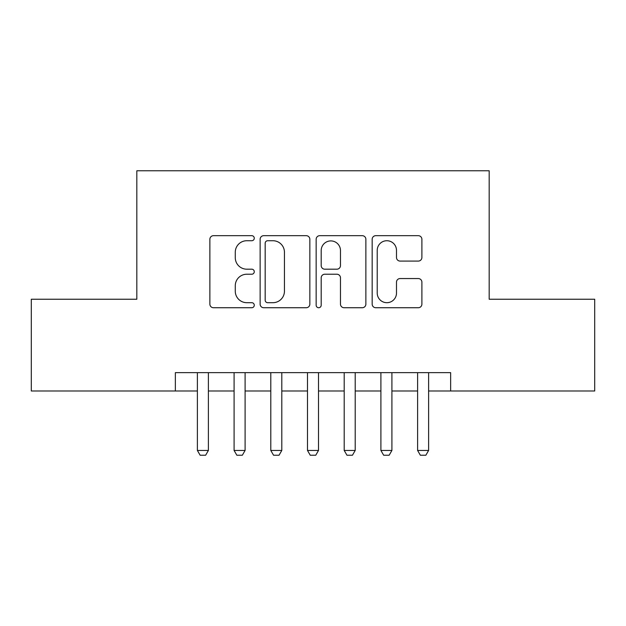 <?xml version="1.0" encoding="UTF-8"?>
<svg xmlns="http://www.w3.org/2000/svg" width="626" height="626" viewBox="0 0 626 626"><rect width="100%" height="100%" fill="white"/><g stroke="black" fill="none" stroke-linecap="round" stroke-linejoin="round"><path stroke-width="0.94" d="M254.273 238.201A2.52 2.52 0 0 0 251.754 235.681L213.474 235.681A3.599 3.599 0 0 0 209.874 239.281L209.874 304.134A3.599 3.599 0 0 0 213.474 307.734L251.754 307.734A2.52 2.52 0 0 0 254.273 305.214A2.52 2.52 0 0 0 251.754 302.694L246.8 302.694A11.526 11.526 0 0 1 235.274 291.16L235.274 285.761A11.526 11.526 0 0 1 246.8 274.227L251.754 274.227A2.52 2.52 0 0 0 254.273 271.707A2.52 2.52 0 0 0 251.754 269.188L246.8 269.188A11.526 11.526 0 0 1 235.274 257.662L235.274 252.255A11.526 11.526 0 0 1 246.8 240.728L251.754 240.728A2.52 2.52 0 0 0 254.273 238.201M418.285 261.081A3.599 3.599 0 0 0 421.893 257.482L421.893 239.281A3.599 3.599 0 0 0 418.285 235.681L375.78 235.681A3.599 3.599 0 0 0 372.173 239.281L372.173 304.134A3.599 3.599 0 0 0 375.78 307.734L418.285 307.734A3.599 3.599 0 0 0 421.893 304.134L421.893 282.154A3.599 3.599 0 0 0 418.285 278.554L400.092 278.554A3.599 3.599 0 0 0 396.493 282.154L396.493 293.054A9.64 9.64 0 0 1 386.852 302.694A9.64 9.64 0 0 1 377.22 293.054L377.22 250.361A9.64 9.64 0 0 1 386.852 240.728A9.64 9.64 0 0 1 396.493 250.361L396.493 257.482A3.599 3.599 0 0 0 400.092 261.081L418.285 261.081M175.358 390.992L31.3 390.992L31.3 299.236L136.82 299.236L136.82 170.773L489.18 170.773L489.18 299.236L594.7 299.236L594.7 390.992L450.642 390.992L450.642 372.642L175.358 372.642L175.358 390.992L197.386 390.992M309.847 239.281A3.599 3.599 0 0 0 306.247 235.681L263.734 235.681A3.599 3.599 0 0 0 260.126 239.281L260.126 304.134A3.599 3.599 0 0 0 263.734 307.734L306.247 307.734A3.599 3.599 0 0 0 309.847 304.134L309.847 239.281M319.753 235.681L362.266 235.681A3.599 3.599 0 0 1 365.874 239.281L365.874 304.134A3.599 3.599 0 0 1 362.266 307.734L344.073 307.734A3.599 3.599 0 0 1 340.474 304.134L340.474 277.834A3.599 3.599 0 0 0 336.866 274.227L324.8 274.227A3.599 3.599 0 0 0 321.193 277.834L321.193 305.214A2.52 2.52 0 0 1 318.673 307.734A2.52 2.52 0 0 1 316.153 305.214L316.153 239.281A3.599 3.599 0 0 1 319.753 235.681M208.395 390.992L234.085 390.992M245.095 390.992L270.792 390.992M281.802 390.992L307.491 390.992M318.509 390.992L344.198 390.992M355.208 390.992L380.905 390.992M391.915 390.992L417.605 390.992M428.614 390.992L450.642 390.992M267.693 240.728A2.52 2.52 0 0 0 265.174 243.248L265.174 300.167A2.52 2.52 0 0 0 267.693 302.694L272.92 302.694A11.526 11.526 0 0 0 284.447 291.16L284.447 252.255A11.526 11.526 0 0 0 272.92 240.728L267.693 240.728M340.474 250.541A9.64 9.64 0 0 0 330.833 240.908A9.64 9.64 0 0 0 321.193 250.541L321.193 265.58A3.599 3.599 0 0 0 324.8 269.188L336.866 269.188A3.599 3.599 0 0 0 340.474 265.58L340.474 250.541M208.395 372.642L208.395 450.454L205.641 455.227L200.14 455.227L197.386 450.454L197.386 372.642M197.386 450.454L208.395 450.454M245.095 372.642L245.095 450.454L242.348 455.227L236.839 455.227L234.085 450.454L234.085 372.642M234.085 450.454L245.095 450.454M281.802 372.642L281.802 450.454L279.047 455.227L273.546 455.227L270.792 450.454L270.792 372.642M270.792 450.454L281.802 450.454M318.509 372.642L318.509 450.454L315.754 455.227L310.246 455.227L307.491 450.454L307.491 372.642M307.491 450.454L318.509 450.454M355.208 372.642L355.208 450.454L352.454 455.227L346.953 455.227L344.198 450.454L344.198 372.642M344.198 450.454L355.208 450.454M391.915 372.642L391.915 450.454L389.161 455.227L383.652 455.227L380.905 450.454L380.905 372.642M380.905 450.454L391.915 450.454M428.614 372.642L428.614 450.454L425.86 455.227L420.359 455.227L417.605 450.454L417.605 372.642M417.605 450.454L428.614 450.454"/></g></svg>
